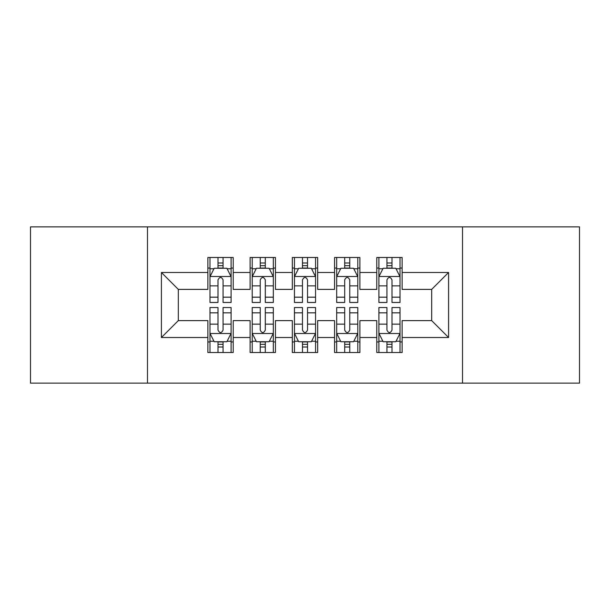 <?xml version="1.0" encoding="UTF-8"?>
<svg xmlns="http://www.w3.org/2000/svg" width="610" height="610" viewBox="0 0 610 610"><rect width="100%" height="100%" fill="white"/><g stroke="black" fill="none" stroke-linecap="round" stroke-linejoin="round"><path stroke-width="0.91" d="M462.517 383.126L579.5 383.126L579.5 226.874L462.517 226.874L462.517 383.126L147.483 383.126L147.483 226.874L30.5 226.874L30.5 383.126L147.483 383.126M462.517 226.874L147.483 226.874M161.414 337.521L161.414 272.479L207.873 272.479L207.873 289.376L178.311 289.376L178.311 320.624L161.414 337.521L207.873 337.521L207.873 352.511L233.211 352.511L233.211 337.521L250.1 337.521L250.1 352.511L275.438 352.511L275.438 337.521L292.327 337.521L292.327 352.511L317.673 352.511L317.673 337.521L334.562 337.521L334.562 352.511L359.9 352.511L359.9 337.521L376.789 337.521L376.789 352.511L402.127 352.511L402.127 320.624L431.689 320.624L431.689 289.376L402.127 289.376L402.127 272.479L448.586 272.479L448.586 337.521L402.127 337.521M402.127 272.479L402.127 257.489L376.789 257.489L376.789 272.479L359.9 272.479L359.9 257.489L334.562 257.489L334.562 272.479L317.673 272.479L317.673 257.489L292.327 257.489L292.327 272.479L275.438 272.479L275.438 257.489L250.1 257.489L250.1 272.479L233.211 272.479L233.211 257.489L207.873 257.489L207.873 272.479M359.9 337.521L359.9 320.624L376.789 320.624L376.789 337.521M448.586 272.479L431.689 289.376M317.673 337.521L317.673 320.624L334.562 320.624L334.562 337.521M376.789 272.479L376.789 289.376L359.9 289.376L359.9 272.479M275.438 337.521L275.438 320.624L292.327 320.624L292.327 337.521M334.562 272.479L334.562 289.376L317.673 289.376L317.673 272.479M233.211 337.521L233.211 320.624L250.1 320.624L250.1 337.521M292.327 272.479L292.327 289.376L275.438 289.376L275.438 272.479M178.311 320.624L207.873 320.624L207.873 337.521M250.1 272.479L250.1 289.376L233.211 289.376L233.211 272.479M376.789 268.049L378.901 268.049M400.023 268.049L402.127 268.049M334.562 268.049L336.674 268.049M357.788 268.049L359.9 268.049M292.327 268.049L294.439 268.049M315.561 268.049L317.673 268.049M250.1 268.049L252.212 268.049M273.326 268.049L275.438 268.049M207.873 268.049L209.977 268.049M231.098 268.049L233.211 268.049M207.873 341.951L209.977 341.951M231.098 341.951L233.211 341.951M250.1 341.951L252.212 341.951M273.326 341.951L275.438 341.951M292.327 341.951L294.439 341.951M315.561 341.951L317.673 341.951M334.562 341.951L336.674 341.951M357.788 341.951L359.9 341.951M376.789 341.951L378.901 341.951M400.023 341.951L402.127 341.951M161.414 272.479L178.311 289.376M431.689 320.624L448.586 337.521M223.069 262.979L218.006 262.979M231.098 297.169L223.069 297.169L223.069 302.469L231.098 302.469L231.098 276.704L226.874 268.263L214.202 268.263L209.977 276.704L209.977 302.469L218.006 302.469L218.006 297.169L209.977 297.169M209.977 276.704L209.977 257.489M231.098 276.704L231.098 257.489M218.006 268.263L218.006 257.489M223.069 257.489L223.069 268.263M223.069 297.169L223.069 279.876C221.384 276.62 219.699 276.62 218.006 279.876L218.006 297.169M223.069 268.049L218.006 268.049M218.006 347.021L223.069 347.021M209.977 312.831L218.006 312.831L218.006 307.531L209.977 307.531L209.977 333.296L214.202 341.737L226.874 341.737L231.098 333.296L231.098 307.531L223.069 307.531L223.069 312.831L231.098 312.831M231.098 333.296L231.098 352.511M209.977 333.296L209.977 352.511M223.069 341.737L223.069 352.511M218.006 352.511L218.006 341.737M218.006 312.831L218.006 330.124C219.691 333.38 221.384 333.38 223.069 330.124L223.069 312.831M218.006 341.951L223.069 341.951M265.304 262.979L260.234 262.979M273.326 297.169L265.304 297.169L265.304 302.469L273.326 302.469L273.326 276.704L269.101 268.263L256.436 268.263L252.212 276.704L252.212 302.469L260.234 302.469L260.234 297.169L252.212 297.169M252.212 276.704L252.212 257.489M273.326 276.704L273.326 257.489M260.234 268.263L260.234 257.489M265.304 257.489L265.304 268.263M265.304 297.169L265.304 279.876C263.619 276.62 261.926 276.62 260.234 279.876L260.234 297.169M265.304 268.049L260.234 268.049M307.531 262.979L302.469 262.979M315.561 297.169L307.531 297.169L307.531 302.469L315.561 302.469L315.561 276.704L311.336 268.263L298.664 268.263L294.439 276.704L294.439 302.469L302.469 302.469L302.469 297.169L294.439 297.169M294.439 276.704L294.439 257.489M315.561 276.704L315.561 257.489M302.469 268.263L302.469 257.489M307.531 257.489L307.531 268.263M307.531 297.169L307.531 279.876C305.846 276.62 304.161 276.62 302.469 279.876L302.469 297.169M307.531 268.049L302.469 268.049M260.234 347.021L265.304 347.021M252.212 312.831L260.234 312.831L260.234 307.531L252.212 307.531L252.212 333.296L256.436 341.737L269.101 341.737L273.326 333.296L273.326 307.531L265.304 307.531L265.304 312.831L273.326 312.831M273.326 333.296L273.326 352.511M252.212 333.296L252.212 352.511M265.304 341.737L265.304 352.511M260.234 352.511L260.234 341.737M260.234 312.831L260.234 330.124C261.919 333.38 263.611 333.38 265.304 330.124L265.304 312.831M260.234 341.951L265.304 341.951M302.469 347.021L307.531 347.021M294.439 312.831L302.469 312.831L302.469 307.531L294.439 307.531L294.439 333.296L298.664 341.737L311.336 341.737L315.561 333.296L315.561 307.531L307.531 307.531L307.531 312.831L315.561 312.831M315.561 333.296L315.561 352.511M294.439 333.296L294.439 352.511M307.531 341.737L307.531 352.511M302.469 352.511L302.469 341.737M302.469 312.831L302.469 330.124C304.154 333.38 305.839 333.38 307.531 330.124L307.531 312.831M302.469 341.951L307.531 341.951M349.766 262.979L344.696 262.979M357.788 297.169L349.766 297.169L349.766 302.469L357.788 302.469L357.788 276.704L353.564 268.263L340.898 268.263L336.674 276.704L336.674 302.469L344.696 302.469L344.696 297.169L336.674 297.169M336.674 276.704L336.674 257.489M357.788 276.704L357.788 257.489M344.696 268.263L344.696 257.489M349.766 257.489L349.766 268.263M349.766 297.169L349.766 279.876C348.081 276.62 346.388 276.62 344.696 279.876L344.696 297.169M349.766 268.049L344.696 268.049M391.994 262.979L386.931 262.979M400.023 297.169L391.994 297.169L391.994 302.469L400.023 302.469L400.023 276.704L395.798 268.263L383.126 268.263L378.901 276.704L378.901 302.469L386.931 302.469L386.931 297.169L378.901 297.169M378.901 276.704L378.901 257.489M400.023 276.704L400.023 257.489M386.931 268.263L386.931 257.489M391.994 257.489L391.994 268.263M391.994 297.169L391.994 279.876C390.308 276.62 388.616 276.62 386.931 279.876L386.931 297.169M391.994 268.049L386.931 268.049M344.696 347.021L349.766 347.021M336.674 312.831L344.696 312.831L344.696 307.531L336.674 307.531L336.674 333.296L340.898 341.737L353.564 341.737L357.788 333.296L357.788 307.531L349.766 307.531L349.766 312.831L357.788 312.831M357.788 333.296L357.788 352.511M336.674 333.296L336.674 352.511M349.766 341.737L349.766 352.511M344.696 352.511L344.696 341.737M344.696 312.831L344.696 330.124C346.381 333.38 348.074 333.38 349.766 330.124L349.766 312.831M344.696 341.951L349.766 341.951M386.931 347.021L391.994 347.021M378.901 312.831L386.931 312.831L386.931 307.531L378.901 307.531L378.901 333.296L383.126 341.737L395.798 341.737L400.023 333.296L400.023 307.531L391.994 307.531L391.994 312.831L400.023 312.831M400.023 333.296L400.023 352.511M378.901 333.296L378.901 352.511M391.994 341.737L391.994 352.511M386.931 352.511L386.931 341.737M386.931 312.831L386.931 330.124C388.616 333.38 390.301 333.38 391.994 330.124L391.994 312.831M386.931 341.951L391.994 341.951M230.992 276.498L210.084 276.498M209.977 268.766L213.95 268.766M227.126 268.766L231.098 268.766M218.006 285.854L209.977 285.854M231.098 285.854L223.069 285.854M223.069 265.67L218.006 265.67M210.084 333.502L230.992 333.502M231.098 341.234L227.126 341.234M213.95 341.234L209.977 341.234M223.069 324.146L231.098 324.146M209.977 324.146L218.006 324.146M218.006 344.33L223.069 344.33M273.219 276.498L252.319 276.498M252.212 268.766L256.185 268.766M269.361 268.766L273.326 268.766M260.234 285.854L252.212 285.854M273.326 285.854L265.304 285.854M265.304 265.67L260.234 265.67M315.454 276.498L294.546 276.498M294.439 268.766L298.412 268.766M311.588 268.766L315.561 268.766M302.469 285.854L294.439 285.854M315.561 285.854L307.531 285.854M307.531 265.67L302.469 265.67M252.319 333.502L273.219 333.502M273.326 341.234L269.361 341.234M256.185 341.234L252.212 341.234M265.304 324.146L273.326 324.146M252.212 324.146L260.234 324.146M260.234 344.33L265.304 344.33M294.546 333.502L315.454 333.502M315.561 341.234L311.588 341.234M298.412 341.234L294.439 341.234M307.531 324.146L315.561 324.146M294.439 324.146L302.469 324.146M302.469 344.33L307.531 344.33M357.681 276.498L336.781 276.498M336.674 268.766L340.639 268.766M353.815 268.766L357.788 268.766M344.696 285.854L336.674 285.854M357.788 285.854L349.766 285.854M349.766 265.67L344.696 265.67M399.916 276.498L379.008 276.498M378.901 268.766L382.874 268.766M396.05 268.766L400.023 268.766M386.931 285.854L378.901 285.854M400.023 285.854L391.994 285.854M391.994 265.67L386.931 265.67M336.781 333.502L357.681 333.502M357.788 341.234L353.815 341.234M340.639 341.234L336.674 341.234M349.766 324.146L357.788 324.146M336.674 324.146L344.696 324.146M344.696 344.33L349.766 344.33M379.008 333.502L399.916 333.502M400.023 341.234L396.05 341.234M382.874 341.234L378.901 341.234M391.994 324.146L400.023 324.146M378.901 324.146L386.931 324.146M386.931 344.33L391.994 344.33"/></g></svg>
